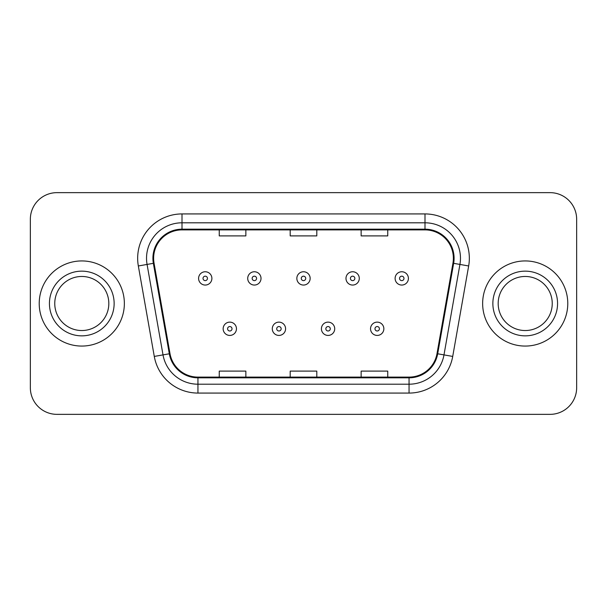 <?xml version="1.0" encoding="UTF-8"?>
<svg xmlns="http://www.w3.org/2000/svg" width="607" height="607" viewBox="0 0 607 607"><rect width="100%" height="100%" fill="white"/><g stroke="black" fill="none" stroke-linecap="round" stroke-linejoin="round"><path stroke-width="0.91" d="M39.22 303.5A42.566 42.566 0 0 0 81.786 346.066A42.566 42.566 0 0 0 124.359 303.5A42.566 42.566 0 0 0 81.786 260.934A42.566 42.566 0 0 0 39.22 303.5A42.566 42.566 0 0 0 81.786 346.066A42.566 42.566 0 0 0 124.359 303.5A42.566 42.566 0 0 0 81.786 260.934A42.566 42.566 0 0 0 39.22 303.5M482.641 303.5A42.566 42.566 0 0 0 525.214 346.066A42.566 42.566 0 0 0 567.78 303.5A42.566 42.566 0 0 0 525.214 260.934A42.566 42.566 0 0 0 482.641 303.5A42.566 42.566 0 0 0 525.214 346.066A42.566 42.566 0 0 0 567.78 303.5A42.566 42.566 0 0 0 525.214 260.934A42.566 42.566 0 0 0 482.641 303.5M153.624 258.271A28.377 28.377 0 0 1 182.001 229.894L424.999 229.894A28.377 28.377 0 0 1 452.943 263.195L436.994 353.661A28.377 28.377 0 0 1 409.05 377.106L197.95 377.106A28.377 28.377 0 0 1 170.006 353.661L154.057 263.195A28.377 28.377 0 0 1 153.624 258.271M152.911 258.271A29.09 29.09 0 0 0 153.351 263.324L169.307 353.782A29.09 29.09 0 0 0 197.95 377.82L409.05 377.82A29.09 29.09 0 0 0 437.693 353.782L453.649 263.324A29.09 29.09 0 0 0 424.999 229.18L182.001 229.18A29.09 29.09 0 0 0 152.911 258.271M138.335 265.972A44.341 44.341 0 0 1 182.001 213.93L424.999 213.93A44.341 44.341 0 0 1 468.665 265.972L452.716 356.43A44.341 44.341 0 0 1 409.05 393.07L197.95 393.07A44.341 44.341 0 0 1 154.284 356.43L138.335 265.972L147.069 264.432A35.472 35.472 0 0 1 182.001 222.799L424.999 222.799A35.472 35.472 0 0 1 459.931 264.432L443.983 354.89A35.472 35.472 0 0 1 409.05 384.201L197.95 384.201A35.472 35.472 0 0 1 163.017 354.89L147.069 264.432A35.472 35.472 0 0 1 146.53 258.271M576.65 219.248A26.602 26.602 0 0 0 550.048 192.647L56.952 192.647A26.602 26.602 0 0 0 30.35 219.248L30.35 387.752A26.602 26.602 0 0 0 56.952 414.353L550.048 414.353A26.602 26.602 0 0 0 576.65 387.752L576.65 219.248L576.65 387.752M290.199 229.894L290.199 235.895L316.801 235.895L316.801 229.894M219.248 229.894L219.248 235.895L245.858 235.895L245.858 229.894M361.142 229.894L361.142 235.895L387.752 235.895L387.752 229.894M316.801 377.106L316.801 371.105L290.199 371.105L290.199 377.106M245.858 377.106L245.858 371.105L219.248 371.105L219.248 377.106M387.752 377.106L387.752 371.105L361.142 371.105L361.142 377.106M30.35 219.248L30.35 387.752M550.048 192.647L56.952 192.647M56.952 414.353L550.048 414.353M211.889 278.401A6.654 6.654 0 0 1 205.234 285.055A6.654 6.654 0 0 1 198.588 278.401A6.654 6.654 0 0 1 205.234 271.754A6.654 6.654 0 0 1 211.889 278.401A6.654 6.654 0 0 0 205.234 271.754A6.654 6.654 0 0 0 198.588 278.401M223.148 328.774A6.654 6.654 0 0 1 229.803 322.127A6.654 6.654 0 0 1 236.457 328.774A6.654 6.654 0 0 1 229.803 335.428A6.654 6.654 0 0 1 223.148 328.774A6.654 6.654 0 0 0 229.803 335.428A6.654 6.654 0 0 0 236.457 328.774M108.82 303.5A27.034 27.034 0 0 0 81.786 276.466A27.034 27.034 0 0 0 54.759 303.5A27.034 27.034 0 0 0 81.786 330.534A27.034 27.034 0 0 0 108.82 303.5A27.034 27.034 0 0 1 81.786 330.534A27.034 27.034 0 0 1 54.759 303.5M261.018 278.401A6.654 6.654 0 0 1 254.371 285.055A6.654 6.654 0 0 1 247.717 278.401A6.654 6.654 0 0 1 254.371 271.754A6.654 6.654 0 0 1 261.018 278.401A6.654 6.654 0 0 0 254.371 271.754A6.654 6.654 0 0 0 247.717 278.401M310.154 278.401A6.654 6.654 0 0 1 303.5 285.055A6.654 6.654 0 0 1 296.846 278.401A6.654 6.654 0 0 1 303.5 271.754A6.654 6.654 0 0 1 310.154 278.401A6.654 6.654 0 0 0 303.5 271.754A6.654 6.654 0 0 0 296.846 278.401M359.283 278.401A6.654 6.654 0 0 1 352.629 285.055A6.654 6.654 0 0 1 345.982 278.401A6.654 6.654 0 0 1 352.629 271.754A6.654 6.654 0 0 1 359.283 278.401A6.654 6.654 0 0 0 352.629 271.754A6.654 6.654 0 0 0 345.982 278.401M408.412 278.401A6.654 6.654 0 0 1 401.766 285.055A6.654 6.654 0 0 1 395.111 278.401A6.654 6.654 0 0 1 401.766 271.754A6.654 6.654 0 0 1 408.412 278.401A6.654 6.654 0 0 0 401.766 271.754A6.654 6.654 0 0 0 395.111 278.401M272.285 328.774A6.654 6.654 0 0 1 278.932 322.127A6.654 6.654 0 0 1 285.586 328.774A6.654 6.654 0 0 1 278.932 335.428A6.654 6.654 0 0 1 272.285 328.774A6.654 6.654 0 0 0 278.932 335.428A6.654 6.654 0 0 0 285.586 328.774M321.414 328.774A6.654 6.654 0 0 1 328.068 322.127A6.654 6.654 0 0 1 334.715 328.774A6.654 6.654 0 0 1 328.068 335.428A6.654 6.654 0 0 1 321.414 328.774A6.654 6.654 0 0 0 328.068 335.428A6.654 6.654 0 0 0 334.715 328.774M370.543 328.774A6.654 6.654 0 0 1 377.197 322.127A6.654 6.654 0 0 1 383.852 328.774A6.654 6.654 0 0 1 377.197 335.428A6.654 6.654 0 0 1 370.543 328.774A6.654 6.654 0 0 0 377.197 335.428A6.654 6.654 0 0 0 383.852 328.774M552.241 303.5A27.034 27.034 0 0 0 525.214 276.466A27.034 27.034 0 0 0 498.18 303.5A27.034 27.034 0 0 0 525.214 330.534A27.034 27.034 0 0 0 552.241 303.5A27.034 27.034 0 0 1 525.214 330.534A27.034 27.034 0 0 1 498.18 303.5M424.999 213.93L424.999 229.18M147.069 264.432L153.351 263.324M197.95 393.07L197.95 377.82M409.05 377.82L409.05 393.07M437.693 353.782L452.716 356.43M154.284 356.43L169.307 353.782M453.649 263.324L468.665 265.972M182.001 213.93L182.001 229.18M203.019 278.401A2.216 2.216 0 0 0 205.234 280.616A2.216 2.216 0 0 0 207.457 278.401A2.216 2.216 0 0 0 205.234 276.185A2.216 2.216 0 0 0 203.019 278.401M232.018 328.774A2.216 2.216 0 0 0 229.803 326.558A2.216 2.216 0 0 0 227.587 328.774A2.216 2.216 0 0 0 229.803 330.99A2.216 2.216 0 0 0 232.018 328.774M114.139 303.5A32.353 32.353 0 0 0 81.786 271.147A32.353 32.353 0 0 0 49.433 303.5A32.353 32.353 0 0 0 81.786 335.853A32.353 32.353 0 0 0 114.139 303.5M252.148 278.401A2.216 2.216 0 0 0 254.371 280.616A2.216 2.216 0 0 0 256.586 278.401A2.216 2.216 0 0 0 254.371 276.185A2.216 2.216 0 0 0 252.148 278.401M301.284 278.401A2.216 2.216 0 0 0 303.5 280.616A2.216 2.216 0 0 0 305.716 278.401A2.216 2.216 0 0 0 303.5 276.185A2.216 2.216 0 0 0 301.284 278.401M350.414 278.401A2.216 2.216 0 0 0 352.629 280.616A2.216 2.216 0 0 0 354.852 278.401A2.216 2.216 0 0 0 352.629 276.185A2.216 2.216 0 0 0 350.414 278.401M399.543 278.401A2.216 2.216 0 0 0 401.766 280.616A2.216 2.216 0 0 0 403.981 278.401A2.216 2.216 0 0 0 401.766 276.185A2.216 2.216 0 0 0 399.543 278.401M281.155 328.774A2.216 2.216 0 0 0 278.932 326.558A2.216 2.216 0 0 0 276.716 328.774A2.216 2.216 0 0 0 278.932 330.99A2.216 2.216 0 0 0 281.155 328.774M330.284 328.774A2.216 2.216 0 0 0 328.068 326.558A2.216 2.216 0 0 0 325.845 328.774A2.216 2.216 0 0 0 328.068 330.99A2.216 2.216 0 0 0 330.284 328.774M379.413 328.774A2.216 2.216 0 0 0 377.197 326.558A2.216 2.216 0 0 0 374.982 328.774A2.216 2.216 0 0 0 377.197 330.99A2.216 2.216 0 0 0 379.413 328.774M557.567 303.5A32.353 32.353 0 0 0 525.214 271.147A32.353 32.353 0 0 0 492.861 303.5A32.353 32.353 0 0 0 525.214 335.853A32.353 32.353 0 0 0 557.567 303.5"/></g></svg>
